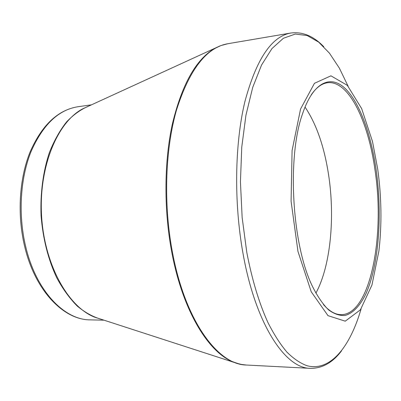 <?xml version="1.0" encoding="UTF-8"?>
<svg xmlns="http://www.w3.org/2000/svg" width="401" height="401" viewBox="0 0 401 401"><rect width="100%" height="100%" fill="white"/><g stroke="black" fill="none" stroke-linecap="round" stroke-linejoin="round"><path stroke-width="0.6" d="M376.238 170.51C382.474 215.272 378.825 265.146 365.862 293.908C360.148 305.657 353.091 313.231 345.161 315.427C339.742 315.873 334.213 314.023 328.574 309.878C322.97 304.374 317.617 296.595 312.524 286.54C291.993 245.282 286.87 157.387 302.464 114.024C313.091 82.2 330.349 74.546 344.92 88.23C359.562 102.12 371.11 134.31 376.238 170.51M377.747 169.307L372.509 141.563L361.662 108.616L347.351 85.358L330.935 75.829L314.449 83.308L300.56 109.012L292.083 150.545L291.086 201.237L297.968 251.477L311.216 291.743L327.998 315.657L345.241 321.171L360.439 309.793L371.948 285.036L378.895 251.051C381.958 224.58 381.577 197.332 377.747 169.307M315.873 293.176C330.645 265.968 335.196 217.257 328.499 174.255C324.153 146.305 316.324 123.899 305.021 107.042M323.497 304.63C329.376 311.256 335.211 314.605 340.995 314.675C370.213 315.006 385.12 236.48 375.11 170.786C368.474 121.653 348.675 79.919 327.477 82.771C321.732 83.513 316.329 87.518 311.261 94.781M348.108 86.2L339.346 68.11L329.467 53.193L318.655 42.105L307.141 35.519L295.246 34.065L283.357 38.296L271.943 48.581L261.537 65.052L252.69 87.478L245.938 115.202L241.753 147.157L240.445 181.859L242.149 217.553L246.79 252.364C252.018 279.622 259.066 303.006 267.923 322.519C273.968 334.439 280.304 344.309 286.936 352.133C293.637 358.75 300.329 363.281 307.016 365.732C330.404 371.872 350.168 346.76 361.09 308.875M238.665 363.807L232.385 361.617C208.189 351.622 183.302 311.246 172.27 254.785C163.773 211.883 163.904 162.941 172.29 124.335C181.743 85.012 195.693 59.824 214.144 48.772L220.861 45.584L227.668 43.754C206.299 47.579 189.177 69.884 176.31 110.661C164.891 150.971 163.357 206.555 172.931 254.8C186.069 322.454 218.55 364.88 246.399 365.03L310.239 368.339C285.266 368.439 255.462 324.208 242.941 253.066C233.828 202.365 234.78 143.919 244.826 101.879C256.199 59.413 271.482 36.471 290.685 33.047C302.514 31.484 313.547 36.05 323.782 46.742M89.002 105.969L82.33 109.017C57.233 122.511 38.681 167.122 41.579 215.788C44.356 264.454 67.964 306.61 94.461 317.096L101.443 319.351M88.952 105.989L220.124 45.864M90.24 319.868C63.363 319.968 34.797 290.299 24.531 245.903C17.113 214.635 19.273 179.006 29.9 152.415C41.734 125.272 57.709 110.049 77.814 106.756C58.27 109.879 42.606 125.007 30.822 152.139C20.276 178.781 18.125 214.655 25.564 246.074C35.864 290.705 64.245 320.048 90.24 319.868L104.044 320.188M101.719 319.442C93.418 317.111 85.318 312.715 77.423 306.249C69.789 298.61 62.907 289.156 56.777 277.878C48.16 259.462 42.932 238.77 41.082 215.813C40.17 193.217 43.123 171.222 49.458 152.35C54.24 140.435 59.975 130.245 66.666 121.774C73.754 114.43 81.288 109.122 89.268 105.849M84.065 108.09L84.325 108.105M96.546 317.767L96.11 317.848M227.668 43.754L290.685 33.047M101.393 319.331L236.41 363.146L241.427 364.434L246.399 365.03M77.814 106.756L91.488 104.831M310.239 368.339C322.163 368.514 332.589 362.699 341.517 350.89"/></g></svg>
